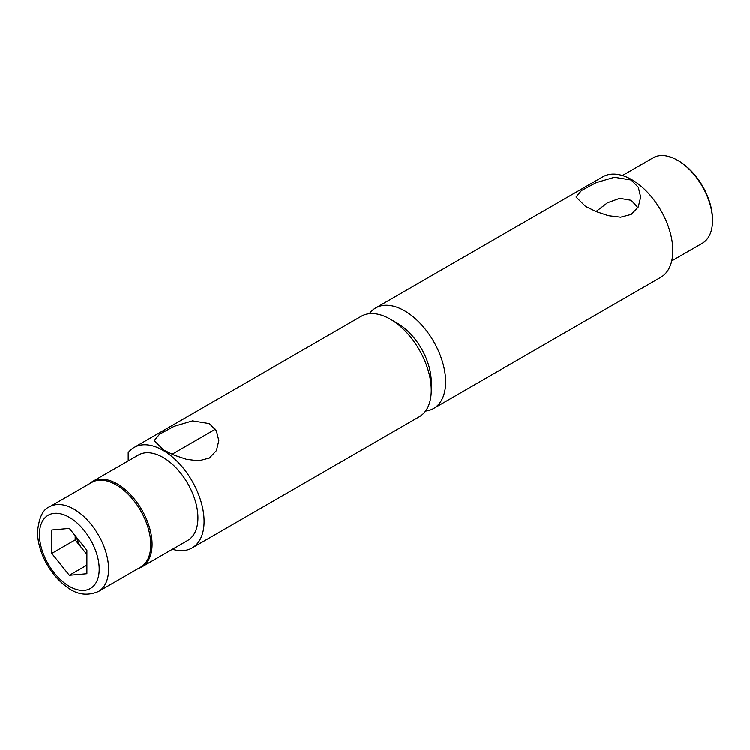 <?xml version="1.0" encoding="UTF-8"?>
<svg xmlns="http://www.w3.org/2000/svg" width="750" height="750" viewBox="0 0 750 750"><rect width="100%" height="100%" fill="white"/><g stroke="black" fill="none" stroke-linecap="round" stroke-linejoin="round"><path stroke-width="1.12" d="M425.531 411.038A58.003 33.487 -120 0 0 433.622 408.45A58.003 33.487 -120 0 0 433.622 341.475A58.003 33.487 -120 0 0 375.628 307.987A58.003 33.487 -120 0 0 369.759 313.144L369.572 313.688M433.622 408.45L660.806 277.294A58.003 33.487 -120 0 0 660.806 210.319A58.003 33.487 -120 0 0 602.803 176.831L375.628 307.987M631.219 180.037L614.428 177.291L596.072 182.719L581.475 190.575L576.047 197.062L585.516 206.428L596.128 211.613L608.362 215.719L620.606 217.228L631.219 214.453L638.278 207.028L640.678 197.062L638.278 187.284L631.219 180.037M431.091 385.753A47.831 27.619 -120 0 0 394.012 321.534M596.034 211.575L607.528 202.8L619.753 198.356L631.219 200.334L637.913 207.694M671.728 260.934L702.291 243.291A49.303 28.462 -120 0 0 712.5 220.725A49.303 28.462 -120 0 0 677.634 160.341A49.303 28.462 -120 0 0 652.987 157.903L622.425 175.547M677.634 160.341L678.675 160.941L677.634 160.341M712.5 220.725L712.5 219.525A47.831 27.619 -120 0 0 678.675 160.941M86.897 554.419L80.916 546.975A25.359 14.634 60 0 1 76.331 537.094M80.916 546.975L75.178 539.841L75.178 535.659M51.75 553.378L51.75 529.941L69.319 528.366L86.897 550.237L86.897 573.675L69.319 575.241L51.75 553.378L75.178 539.841M49.566 506.756L91.753 482.4A48.891 28.228 60 0 1 140.644 510.628A48.891 28.228 60 0 1 140.644 567.084L98.456 591.441C86.991 596.278 76.181 594.553 66.009 586.275C58.697 580.819 52.453 573.666 47.269 564.834C40.903 553.716 37.641 542.719 37.5 531.844C38.906 517.594 42.928 509.231 49.566 506.756A48.891 28.228 60 0 1 98.456 534.984A48.891 28.228 60 0 1 98.456 591.441M86.897 565.097L69.319 575.241M128.203 460.875L128.203 452.606A58.003 33.487 60 0 1 134.072 447.45L361.247 316.294A58.003 33.487 60 0 1 390.244 319.163L390.244 319.163A58.003 33.487 60 0 1 431.259 390.197A58.003 33.487 60 0 1 419.25 416.756L192.075 547.913A58.003 33.487 60 0 1 172.444 549.197M134.072 447.45A58.003 33.487 60 0 1 192.075 480.938A58.003 33.487 60 0 1 192.075 547.913M163.659 449.981L174.272 455.175L186.506 459.281L198.741 460.791L209.353 458.016L216.412 450.581L218.822 440.625L216.412 430.837L209.353 423.6L192.562 420.853L174.216 426.272L159.609 434.137L154.191 440.625L163.659 449.981M397.434 323.316L390.244 319.163L397.434 323.316A47.831 27.619 60 0 1 431.259 381.9L431.259 390.197M89.597 483.647A49.303 28.462 60 0 1 92.578 481.444L138.422 454.988A49.303 28.462 60 0 1 187.725 483.45A49.303 28.462 60 0 1 187.725 540.375L141.881 566.841A49.303 28.462 60 0 1 138.488 568.322M92.578 481.444A49.303 28.462 60 0 1 141.881 509.916A49.303 28.462 60 0 1 141.881 566.841M39.441 534.553A42.262 24.394 60 0 1 84.262 530.55A42.262 24.394 60 0 1 84.262 590.316A42.262 24.394 60 0 1 39.441 534.553M172.059 454.219L215.409 429.188"/></g></svg>
